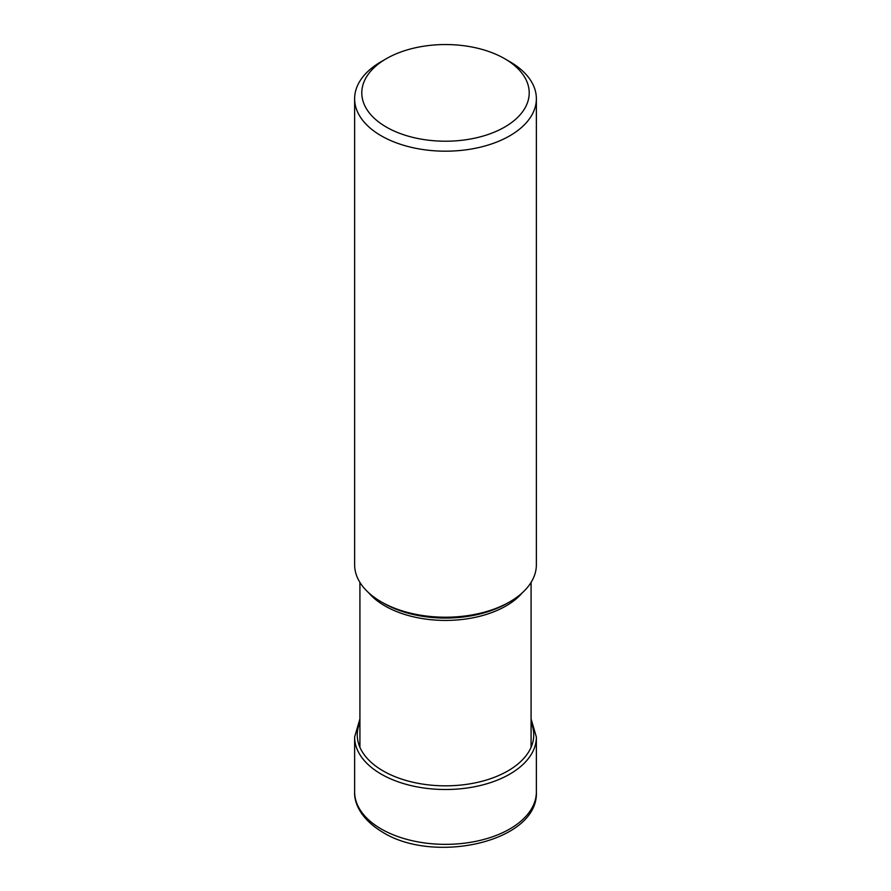 <?xml version="1.0" encoding="UTF-8"?>
<svg xmlns="http://www.w3.org/2000/svg" width="891" height="891" viewBox="0 0 891 891"><rect width="100%" height="100%" fill="white"/><g stroke="black" fill="none" stroke-linecap="round" stroke-linejoin="round"><path stroke-width="1.34" d="M386.304 58.706A83.709 48.337 0 0 0 386.304 127.057A83.709 48.337 0 0 0 504.696 127.057A83.709 48.337 0 0 0 504.696 58.706A83.709 48.337 0 0 0 386.304 58.706L381.248 61.624A90.871 52.458 0 0 0 354.629 98.723A90.871 52.458 0 0 0 381.248 135.822A90.871 52.458 0 0 0 480.271 147.193A90.871 52.458 0 0 0 536.371 98.723L536.371 564.749A90.871 52.458 180 0 1 509.752 601.848A90.871 52.458 180 0 1 381.248 601.848L383.798 603.318A87.262 50.375 180 0 1 383.72 603.274M509.752 601.848L507.202 603.318A87.262 50.375 180 0 1 383.798 603.318L381.248 601.848A90.871 52.458 180 0 1 354.629 564.749L354.629 98.723M536.371 98.723A90.871 52.458 0 0 0 509.752 61.624L504.696 58.706L509.752 61.624M536.371 791.899A90.871 52.458 180 0 1 480.271 840.358A90.871 52.458 180 0 1 381.248 828.986A90.871 52.458 180 0 1 354.629 791.899C354.061 802.524 360.32 818.84 382.729 832.261C434.596 864.738 538.676 841.639 536.371 791.899L536.371 737.046A90.871 52.458 0 0 1 480.271 785.517A90.871 52.458 0 0 1 381.248 774.145A90.871 52.458 0 0 1 354.629 737.046L354.629 791.899M359.919 722.49A88.242 50.943 0 0 0 383.108 770.915A88.242 50.943 0 0 0 489.014 779.213A88.242 50.943 0 0 0 531.081 722.49M368.64 592.738A85.581 49.406 0 0 0 384.912 605.902A85.581 49.406 0 0 0 384.979 605.947A85.581 49.406 0 0 0 522.36 592.738M359.919 718.926L354.629 737.046M531.081 718.926L536.371 737.046M359.919 582.38L359.919 747.304M531.081 582.38L531.081 747.304"/></g></svg>
